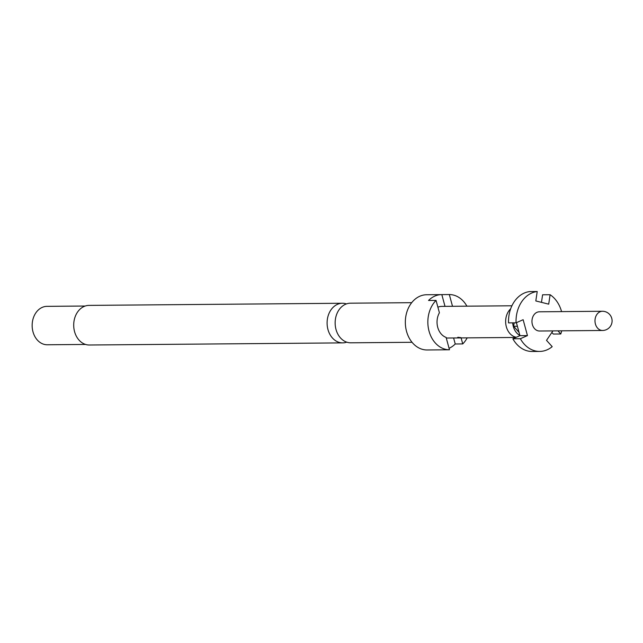 <?xml version="1.0" encoding="UTF-8"?>
<svg xmlns="http://www.w3.org/2000/svg" width="643" height="643" viewBox="0 0 643 643"><rect width="100%" height="100%" fill="white"/><g stroke="black" fill="none" stroke-linecap="round" stroke-linejoin="round"><path stroke-width="0.96" d="M437.899 307.209A15.85 12.37 -90.5 0 1 441.757 306.381L511.916 305.787M442.288 349.84A27.617 21.557 -90.5 0 1 442.127 349.84A27.617 21.557 -90.5 0 1 441.958 349.84L449.465 349.776L446.113 337.422A15.85 12.37 -90.5 0 1 439.41 312.763L436.05 300.41L428.543 300.474A27.617 21.557 -90.5 0 1 441.661 294.615A27.617 21.557 -90.5 0 1 441.821 294.615L445.012 306.357M510.671 308.785A15.85 12.37 89.5 0 0 508.935 310.762A15.85 12.37 89.5 0 0 506.354 326.845A15.85 12.37 89.5 0 0 516.297 337.278M460.886 337.88L457.744 337.358L460.902 337.639M512.688 322.858A15.127 11.807 89.5 0 0 519.898 335.469M602.411 311.268L539.373 311.799A9.605 7.499 89.5 0 0 531.954 321.468A9.605 7.499 89.5 0 0 539.533 331.008L602.571 330.478A9.605 9.605 0 0 0 612.096 320.793A9.605 9.605 0 0 0 602.411 311.268A9.605 7.499 89.5 0 0 595.41 324A9.605 7.499 89.5 0 0 602.571 330.478M557.955 330.856L560.768 333.982A30.012 23.429 89.5 0 0 561.725 330.824M561.564 311.614A30.012 23.429 89.5 0 0 550.103 294.727L542.596 294.791L541.47 302.355M560.768 333.982L553.261 334.038L551.847 332.471M516.417 322.665L519.946 335.662L512.873 338.789A30.012 23.429 -90.5 0 0 532.203 351.48L539.702 351.424A30.012 23.429 89.5 0 1 520.372 338.724L527.453 335.598L523.137 319.708L516.056 322.826A30.012 23.429 89.5 0 1 537.218 291.52L535.812 300.948L548.704 304.155L550.103 294.727M552.916 330.896L546.518 340.356L552.2 346.657A30.012 23.429 89.5 0 1 539.702 351.424M537.218 291.52L529.711 291.576A30.012 23.429 -90.5 0 0 508.549 322.89L516.056 322.826M519.946 335.662L527.453 335.598M520.372 338.724L512.873 338.789M518.25 297.05L517.719 297.548M517.398 326.266L513.644 326.298L514.135 322.842M519.07 332.423L513.644 326.298M453.604 337.977L455.236 343.989A27.617 21.557 -90.5 0 1 449.063 348.305M441.821 294.615L449.328 294.55L452.511 306.293M461.103 337.913L462.743 343.925L455.236 343.989M436.05 300.41A27.617 21.557 89.5 0 0 429.042 331.145A27.617 21.557 89.5 0 0 449.465 349.776M346.746 342.156A19.812 15.464 -90.5 0 1 342.727 342.88A19.812 15.464 -90.5 0 1 327.094 323.196A19.812 15.464 -90.5 0 1 342.389 303.255A19.812 15.464 -90.5 0 1 346.416 303.906M342.389 303.255L88.999 305.393A19.812 15.464 89.5 0 0 73.704 325.334A19.812 15.464 89.5 0 0 89.337 345.01L342.727 342.88M462.743 343.925A27.617 21.557 89.5 0 0 467.18 337.864M466.914 306.172A27.617 21.557 89.5 0 0 449.328 294.55M441.661 294.615L426.647 294.743A27.617 21.557 89.5 0 0 405.331 322.537A27.617 21.557 89.5 0 0 427.113 349.969L442.127 349.84M85.23 306.028L46.979 306.349A19.21 14.99 89.5 0 0 32.15 325.688A19.21 14.99 89.5 0 0 47.309 344.769L85.551 344.447M411.697 302.676L350.435 303.191A19.812 15.464 89.5 0 0 345.516 304.268A19.812 15.464 89.5 0 0 335.373 326.331A19.812 15.464 89.5 0 0 350.773 342.807L412.034 342.293M457.92 337.27L460.549 337.639M446.274 338.041L515.887 337.454"/></g></svg>
